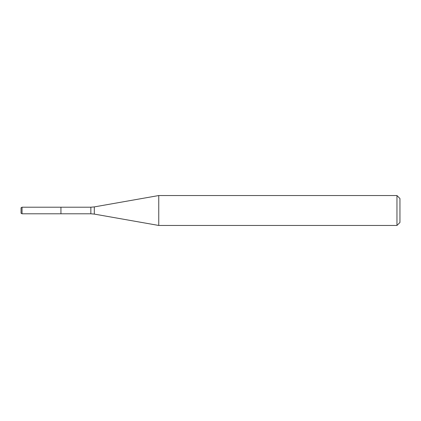 <?xml version="1.0" encoding="UTF-8"?>
<svg xmlns="http://www.w3.org/2000/svg" width="421" height="421" viewBox="0 0 421 421"><rect width="100%" height="100%" fill="white"/><g stroke="black" fill="none" stroke-linecap="round" stroke-linejoin="round"><path stroke-width="0.63" d="M396.961 225.456L396.961 195.544L399.95 198.533L399.95 222.467L396.961 225.456L158.754 225.456L94.309 214.094L90.847 213.789L60.934 213.789L60.934 207.211L22.045 207.211L22.045 213.789L21.05 213.215L21.05 207.785L22.045 207.211M158.754 225.456L158.754 195.544L94.309 206.906L94.309 214.094M90.847 213.789L90.847 207.211L60.934 207.211L60.934 213.789L22.045 213.789M90.847 207.211L94.309 206.906M396.961 195.544L158.754 195.544"/></g></svg>
